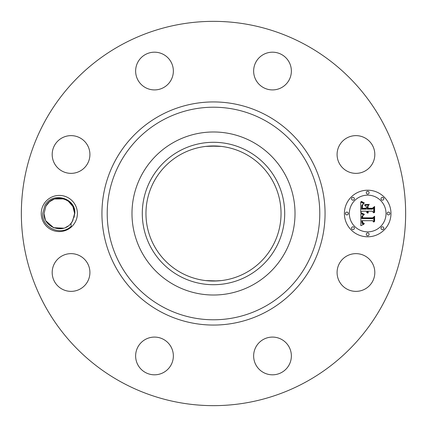 <?xml version="1.0" encoding="UTF-8"?>
<svg xmlns="http://www.w3.org/2000/svg" width="427" height="427" viewBox="0 0 427 427"><rect width="100%" height="100%" fill="white"/><g stroke="black" fill="none" stroke-linecap="round" stroke-linejoin="round"><path stroke-width="0.64" d="M221.266 280.598L213.5 281.046M205.734 280.598L217.151 280.945M245.883 154.227A67.546 67.546 0 0 1 272.773 245.883A67.546 67.546 0 0 1 181.117 272.773A67.546 67.546 0 0 1 154.227 181.117A67.546 67.546 0 0 1 245.883 154.227M179.361 151.009A71.213 71.213 0 0 1 275.991 179.361A71.213 71.213 0 0 1 247.639 275.991A71.213 71.213 0 0 1 151.009 247.639A71.213 71.213 0 0 1 179.361 151.009M205.734 146.402L217.162 146.055M221.266 146.402L209.838 146.055M174.419 285.039A81.52 81.52 0 0 1 174.419 141.961A81.52 81.52 0 0 1 295.02 213.5A81.52 81.52 0 0 1 174.419 285.039M305.62 44.872A192.15 192.15 0 0 1 382.128 305.62A192.15 192.15 0 0 1 121.38 382.128A192.15 192.15 0 0 1 44.872 121.38A192.15 192.15 0 0 1 305.62 44.872M43.447 204.832A18.078 18.078 0 0 1 67.984 197.632A18.078 18.078 0 0 1 75.179 222.168A18.078 18.078 0 0 1 50.648 229.368A18.078 18.078 0 0 1 43.447 204.832M339.396 263.459A18.868 18.868 0 0 1 364.994 255.949A18.868 18.868 0 0 1 372.504 281.548A18.868 18.868 0 0 1 346.905 289.063A18.868 18.868 0 0 1 339.396 263.459M277.817 374.052A18.868 18.868 0 0 1 254.401 361.258A18.868 18.868 0 0 1 267.195 337.848A18.868 18.868 0 0 1 290.606 350.636A18.868 18.868 0 0 1 277.817 374.052M145.452 372.504A18.868 18.868 0 0 1 137.937 346.905A18.868 18.868 0 0 1 163.541 339.396A18.868 18.868 0 0 1 171.051 364.994A18.868 18.868 0 0 1 145.452 372.504M52.948 277.817A18.868 18.868 0 0 1 65.742 254.401A18.868 18.868 0 0 1 89.152 267.195A18.868 18.868 0 0 1 76.364 290.606A18.868 18.868 0 0 1 52.948 277.817M54.496 145.452A18.868 18.868 0 0 1 80.095 137.937A18.868 18.868 0 0 1 87.604 163.541A18.868 18.868 0 0 1 62.006 171.051A18.868 18.868 0 0 1 54.496 145.452M149.183 52.948A18.868 18.868 0 0 1 172.599 65.742A18.868 18.868 0 0 1 159.805 89.152A18.868 18.868 0 0 1 136.394 76.364A18.868 18.868 0 0 1 149.183 52.948M281.548 54.496A18.868 18.868 0 0 1 289.063 80.095A18.868 18.868 0 0 1 263.459 87.604A18.868 18.868 0 0 1 255.949 62.006A18.868 18.868 0 0 1 281.548 54.496M374.052 149.183A18.868 18.868 0 0 1 361.258 172.599A18.868 18.868 0 0 1 337.848 159.805A18.868 18.868 0 0 1 350.636 136.394A18.868 18.868 0 0 1 374.052 149.183M367.684 190.207A23.293 23.293 0 0 1 390.977 213.5A23.293 23.293 0 0 1 367.684 236.793A23.293 23.293 0 0 1 344.397 213.5A23.293 23.293 0 0 1 367.684 190.207M202.377 21.67L198.982 21.9M226.438 21.788L222.584 21.563M231.092 22.156L232.437 22.284M224.623 405.33L228.018 405.1M200.562 405.212L204.416 405.436M195.908 404.844L194.563 404.716M71.042 223.3A15.287 15.287 0 0 0 72.254 221.634L74.8 213.591C76.289 198.08 52.329 190.965 44.883 205.617L42.689 213.463C41.536 227.394 60.677 236.585 71.17 226.326L71.042 223.3C62.849 234.311 43.442 227.329 44.029 213.601L45.902 206.172C52.66 192.347 75.141 198.155 74.597 213.399L72.729 220.828L70.839 223.54M367.684 231.85A18.35 18.35 0 0 0 386.035 213.5A18.35 18.35 0 0 0 367.684 195.15A18.35 18.35 0 0 0 349.334 213.5A18.35 18.35 0 0 0 367.684 231.85M346.863 214.909A1.409 1.409 0 0 0 348.277 213.5A1.409 1.409 0 0 0 346.863 212.091A1.409 1.409 0 0 0 345.454 213.5A1.409 1.409 0 0 0 346.863 214.909M367.684 194.093A1.409 1.409 0 0 0 369.099 192.678A1.409 1.409 0 0 0 367.684 191.269A1.409 1.409 0 0 0 366.275 192.678A1.409 1.409 0 0 0 367.684 194.093M352.964 200.188A1.409 1.409 0 0 0 354.373 198.779A1.409 1.409 0 0 0 352.964 197.365A1.409 1.409 0 0 0 351.554 198.779A1.409 1.409 0 0 0 352.964 200.188M388.506 214.909A1.409 1.409 0 0 0 389.92 213.5A1.409 1.409 0 0 0 388.506 212.091A1.409 1.409 0 0 0 387.097 213.5A1.409 1.409 0 0 0 388.506 214.909M382.411 200.188A1.409 1.409 0 0 0 383.82 198.779A1.409 1.409 0 0 0 382.411 197.365A1.409 1.409 0 0 0 380.996 198.779A1.409 1.409 0 0 0 382.411 200.188M367.684 232.907A1.409 1.409 0 0 0 366.275 234.322A1.409 1.409 0 0 0 367.684 235.731A1.409 1.409 0 0 0 369.099 234.322A1.409 1.409 0 0 0 367.684 232.907M352.964 226.812A1.409 1.409 0 0 0 351.554 228.221A1.409 1.409 0 0 0 352.964 229.635A1.409 1.409 0 0 0 354.373 228.221A1.409 1.409 0 0 0 352.964 226.812M382.411 226.812A1.409 1.409 0 0 0 380.996 228.221A1.409 1.409 0 0 0 382.411 229.635A1.409 1.409 0 0 0 383.82 228.221A1.409 1.409 0 0 0 382.411 226.812M73.225 207.164L74.597 213.399L73.225 207.164L74.597 213.399L73.225 207.164L74.597 213.399L73.225 207.164L74.597 213.399L73.225 207.164L74.597 213.399L73.225 207.164L72.51 205.787L68.213 201.074L72.884 206.471L74.597 213.399L74.101 217.37M45.902 206.172L44.029 213.601L45.326 219.654L44.029 213.601L45.326 219.654L44.029 213.601L45.326 219.654L44.029 213.601L45.902 206.172L49.351 201.907M50.092 225.691L45.977 220.962L50.092 225.691L45.977 220.962L50.092 225.691L45.977 220.962L50.092 225.691L45.977 220.962L50.092 225.691L45.977 220.962L50.092 225.691L45.977 220.962L50.092 225.691L45.977 220.962L50.092 225.691L45.977 220.962L53.626 227.687L63.559 228.183L58.376 228.755M67.898 226.145L65.934 227.276M360.863 213.569L363.804 214.968L361.882 216.201L361.632 218.544L372.67 218.661L373.774 217.46L373.774 222.115L372.584 220.69L362.459 220.69L362.651 222.584L364.311 223.428L364.082 223.663L362.56 222.969L362.192 220.802L361.696 220.69L361.979 223.31L362.715 223.951L363.975 224.212L360.82 225.686L360.863 213.569M361.552 212.993L364.332 214.327L364.242 214.594L361.829 213.532L361.215 213.105L361.552 212.993M362.849 215.731L362.464 217.839L372.696 217.85L374.612 216.233L374.612 221.432L374.335 221.666L374.335 216.793L372.782 218.154L362.176 218.154L362.293 216.292L362.849 215.731M360.719 201.992L363.772 203.663L361.834 205.286L361.562 209.145L366.329 209.145L366.329 208.525L362.123 208.525L362.256 205.478L363.163 204.293L362.454 205.638L362.395 208.269L366.329 208.269L366.329 206.732L364.605 205.104L368.869 205.104L367.183 206.817L367.183 209.145L372.312 209.145L373.636 207.842L373.636 212.843L372.312 211.184L367.935 211.184L368.309 212.747L367.658 211.184L367.183 211.184L367.77 213.196L366.75 212.465L366.329 211.184L362.032 211.184L360.719 212.555L360.719 201.992M361.674 201.496L364.455 203.049L363.041 202.782L361.167 201.4L361.674 201.496M369.36 204.362L364.807 204.629L369.36 204.362M368.037 208.269L372.392 208.269L374.612 206.481L374.612 212.374L374.335 212.63L374.335 207.052L372.515 208.525L367.759 208.525L368.037 206.182L368.037 208.269M63.847 198.902L54.603 198.961M68.219 201.08L63.943 198.934M54.33 199.051L49.671 201.64M72.451 205.691L68.213 201.074M44.029 213.601L45.326 219.654L44.029 213.601M53.119 227.474L53.914 227.799M162.543 306.778A106.291 106.291 0 0 1 120.222 162.543A106.291 106.291 0 0 1 264.457 120.222A106.291 106.291 0 0 1 306.778 264.457A106.291 106.291 0 0 1 162.543 306.778M160.013 311.406A111.564 111.564 0 0 1 115.594 160.013A111.564 111.564 0 0 1 266.987 115.594A111.564 111.564 0 0 1 311.406 266.987A111.564 111.564 0 0 1 160.013 311.406"/></g></svg>
